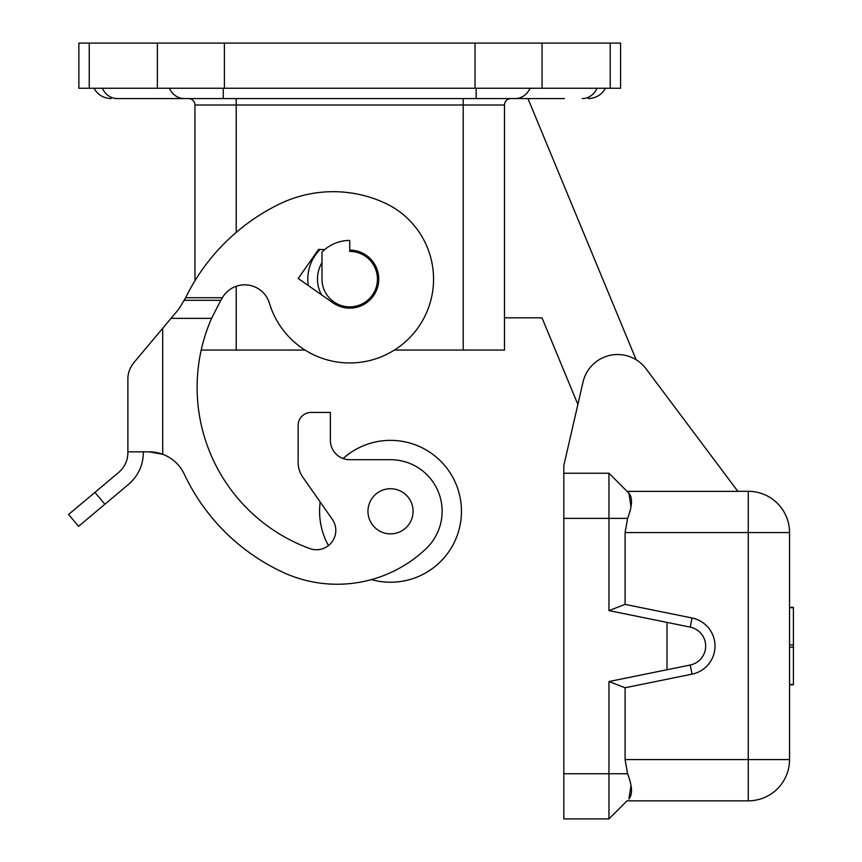 <?xml version="1.0" encoding="UTF-8"?>
<svg xmlns="http://www.w3.org/2000/svg" width="862" height="862" viewBox="0 0 862 862"><rect width="100%" height="100%" fill="white"/><g stroke="black" fill="none" stroke-linecap="round" stroke-linejoin="round"><path stroke-width="1.29" d="M564.47 98.559L184.177 98.559L223.269 98.559L223.269 88.247M102.341 88.247A19.352 16.755 90 0 0 117.157 98.559C109.162 98.559 109.162 98.559 117.157 98.559L184.177 98.559A19.352 16.755 90 0 1 169.361 88.247M394.397 350.069L504.496 350.069L504.496 105.013A6.454 6.454 0 0 1 510.94 98.559L515.26 98.559A19.352 16.755 -90 0 0 530.076 88.247M582.281 98.559C590.287 98.559 590.287 98.559 582.281 98.559A19.352 16.755 -90 0 0 597.097 88.247M188.498 98.559A6.454 6.454 0 0 1 194.952 105.013L236.22 105.013L236.22 98.559M476.169 88.247L476.169 98.559L510.94 98.559M541.993 317.819L576.193 400.399L541.993 317.819L504.496 317.819M576.193 400.399A35.471 35.471 0 0 0 577.96 404.062L563.823 465.502L563.823 518.385L608.96 518.385L608.96 473.238L628.883 493.161C632.751 497.579 632.32 505.983 627.601 518.385L625.09 532.565L748.259 532.565L748.259 491.297L737.807 491.297L645.983 368.72L737.872 491.372L627.105 491.372L628.883 493.161L627.105 491.372M636.145 359.756L527.953 98.559M620.521 43.1L157.369 43.1L157.369 88.247L620.575 88.247L620.575 43.1M349.724 251.402L349.724 240.433A38.693 38.693 0 0 0 321.989 252.146L321.989 279.126A27.735 27.735 0 0 0 349.724 306.861A27.735 27.735 0 0 0 377.448 279.126A27.735 27.735 0 0 0 349.724 251.402A27.735 27.735 0 0 1 377.448 279.126M305.04 350.069L236.22 350.069L236.22 286.27M308.294 285.548A41.915 41.915 0 0 1 320.104 249.463M194.952 280.753L194.952 105.013L194.952 280.753M201.212 350.069L236.22 350.069M627.019 800.841L608.96 818.9L627.019 800.841L748.259 800.841A41.268 41.268 0 0 0 789.538 759.573A41.268 41.268 0 0 1 748.259 800.841L748.259 532.565L789.538 532.565L789.538 759.573L789.538 532.565A41.268 41.268 0 0 0 748.259 491.297A41.268 41.268 0 0 1 789.538 532.565M321.558 294.836A32.25 32.25 0 0 1 321.989 262.673M667.005 669.742L608.96 681.54L625.09 687.757L692.057 674.149A28.651 28.651 0 0 0 692.057 617.989L625.09 604.381L608.96 610.598L690.203 627.116A19.352 19.352 0 0 1 690.203 665.033L667.005 669.742L667.005 622.396M563.823 518.385L563.823 818.9L608.96 818.9L608.96 681.54M563.823 465.502L583.035 382.038A35.471 35.471 0 0 1 645.983 368.72M625.09 687.757L625.09 759.573L627.601 773.753C632.32 786.155 632.751 794.559 628.883 798.988L631.016 785.368M625.09 604.381L625.09 532.565M627.601 518.385L608.96 518.385L608.96 610.598M563.823 473.238L608.96 473.238M631.016 506.77L628.883 493.161M157.369 43.1L78.927 43.1M350.338 250.12A29.017 29.017 0 0 1 377.297 288.156A29.017 29.017 0 0 1 333.077 302.896L298.209 278.491L318.552 249.43L324.758 249.571M184.382 300.31L220.812 300.31L211.578 318.369A171.689 171.689 0 0 0 309.814 548.588A19.352 19.352 0 0 0 332.312 519.323L302.799 477.16A25.795 25.795 0 0 1 298.133 462.366L298.133 425.354A12.898 12.898 0 0 1 311.031 412.456L330.372 412.456L330.372 440.353A19.352 19.352 0 0 0 349.724 459.694L390.529 459.694A51.591 51.591 0 0 1 426.119 548.641A128.977 128.977 0 0 1 282.639 572.163A203.852 203.852 0 0 1 184.231 474.078A203.852 203.852 0 0 0 282.639 572.163A203.906 203.906 0 0 1 184.231 474.078A38.693 38.693 0 0 0 149.212 451.839L162.702 454.263L149.212 451.839L127.878 451.839L127.878 379.172C127.835 373.224 129.85 367.697 133.912 362.59L178.854 309.038L185.621 297.735L222.364 297.735A171.689 171.689 0 0 1 222.773 297.067A25.795 25.795 0 0 1 269.418 303.219A83.84 83.84 0 0 0 404.72 342.397A83.84 83.84 0 0 0 384.743 202.958A123.298 123.298 0 0 0 278.857 204.326A203.928 203.928 0 0 0 185.621 297.735M413.092 511.285A22.574 22.574 0 0 0 390.529 488.722A22.574 22.574 0 0 0 367.955 511.285A22.574 22.574 0 0 0 390.529 533.858A22.574 22.574 0 0 0 413.092 511.285M171.021 318.369L173.187 315.783L171.021 318.369L211.578 318.369M133.912 362.59L162.702 328.282L133.912 362.59M220.812 300.31L222.364 297.735M184.285 300.504A22.003 2.349 116.1 0 1 185.578 297.81A22.003 2.349 -63.9 0 0 184.231 300.622M127.878 382.189L127.878 452.701C127.727 460.62 124.656 467.204 118.665 472.462L94.928 492.385L104.873 504.238L128.61 484.325C138.448 475.662 143.361 464.833 143.351 451.839M68.594 514.474L94.928 492.385L68.594 514.474L78.55 526.337L104.873 504.238M330.372 440.353A19.352 19.352 0 0 0 343.108 458.53A70.943 70.943 0 0 1 461.461 511.285A70.943 70.943 0 0 1 371.414 579.609M298.133 462.366L298.133 425.354M328.444 545.603A70.943 70.943 0 0 1 320.201 502.018L302.799 477.16M789.538 607.376L793.406 607.376L793.406 684.762L789.538 684.762M89.239 43.1L89.239 88.247L157.369 88.247M89.239 88.247L78.862 88.247L78.862 43.1M463.217 98.559L463.217 105.013L236.22 105.013L236.22 232.395M542.069 43.1L542.069 88.247M475.048 43.1L475.048 88.247M224.389 43.1L224.389 88.247M463.217 350.069L463.217 105.013L504.496 105.013M789.538 759.573L625.09 759.573M692.057 617.989L690.203 627.116M627.601 773.753L563.823 773.753M692.057 674.149L690.203 665.033M162.702 454.263L162.702 328.282M789.538 684.428L793.406 684.428M789.538 647.19L793.406 647.19M789.538 607.721L793.406 607.721M789.538 644.948L793.406 644.948M610.21 43.1L610.21 88.247M117.157 98.559L184.177 98.559M94.001 88.247C97.805 94.842 103.505 98.279 111.112 98.559M605.436 88.247C601.644 94.842 595.933 98.279 588.326 98.559"/></g></svg>
